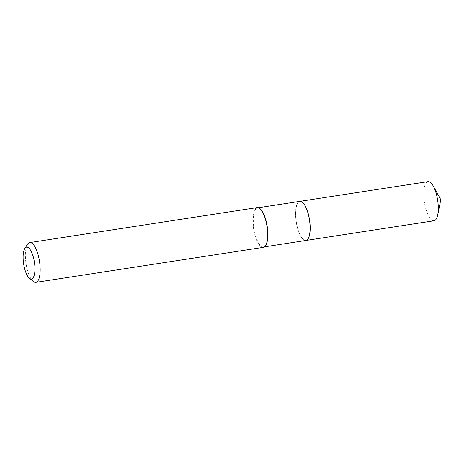 <?xml version="1.0" encoding="UTF-8"?>
<svg xmlns="http://www.w3.org/2000/svg" width="464" height="464" viewBox="0 0 464 464"><rect width="100%" height="100%" fill="white"/><g stroke="black" fill="none" stroke-linecap="round" stroke-linejoin="round"><path stroke-width="0.35" stroke-dasharray="2.32 1.74" d="M428.005 181.633A19.795 6.705 -98.7 0 0 423.91 198.192A19.795 6.705 -98.7 0 0 434.026 220.76M299.866 201.353A19.795 6.705 -98.7 0 0 295.812 217.906A19.795 6.705 -98.7 0 0 305.886 240.474M302.453 202.333A19.708 6.676 -98.7 0 0 301.327 201.631A19.708 6.676 -98.7 0 0 295.841 217.918A19.708 6.676 -98.7 0 0 304.5 240.184A19.708 6.676 -98.7 0 0 308.055 238.757M299.825 201.359A19.795 6.705 -98.7 0 0 295.933 219.924A19.795 6.705 -98.7 0 0 304.425 240.277A19.795 6.705 -98.7 0 0 305.846 240.48M27.492 244.29A20.126 6.815 -98.7 0 0 26.036 263.511A20.126 6.815 -98.7 0 0 33.205 281.404M257.218 207.576A20.126 6.815 -98.7 0 0 253.263 226.455A20.126 6.815 -98.7 0 0 261.899 247.15A20.126 6.815 -98.7 0 0 263.337 247.358M260.165 208.8A19.795 6.705 -98.7 0 0 258.993 208.063A19.795 6.705 -98.7 0 0 257.578 207.86A19.795 6.705 -98.7 0 0 253.686 226.426A19.795 6.705 -98.7 0 0 262.177 246.778A19.795 6.705 -98.7 0 0 263.598 246.981A19.795 6.705 -98.7 0 0 265.779 245.305M258.489 207.715L257.578 207.86M264.509 246.842L263.598 246.981"/><path stroke-width="0.7" d="M305.886 240.474A19.795 6.705 -98.7 0 0 305.927 240.468L434.026 220.76A19.795 6.705 -98.7 0 0 437.714 214.902A19.795 6.705 -98.7 0 0 438.115 204.201A19.795 6.705 -98.7 0 0 433.283 186.11A19.795 6.705 -98.7 0 0 428.005 181.633L299.906 201.347A19.795 6.705 -98.7 0 0 299.866 201.353M305.927 240.468A19.795 6.705 -98.7 0 0 310.016 223.909A19.795 6.705 -98.7 0 0 299.906 201.347M264.509 246.842L305.846 240.48A19.795 6.705 -98.7 0 0 308.032 238.803A19.795 6.705 -98.7 0 0 309.465 219.901A19.795 6.705 -98.7 0 0 302.412 202.304A19.795 6.705 -98.7 0 0 301.246 201.562A19.795 6.705 -98.7 0 0 299.825 201.359L258.489 207.715M27.736 247.306A16.101 5.452 -98.7 0 0 24.807 248.507A16.101 5.452 -98.7 0 0 23.641 263.883A16.101 5.452 -98.7 0 0 29.371 278.197A16.101 5.452 -98.7 0 0 30.322 278.8A16.101 5.452 -98.7 0 0 34.806 265.495A16.101 5.452 -98.7 0 0 27.736 247.306M29.371 278.197L33.205 281.404A20.126 6.815 -98.7 0 0 34.394 282.158A20.126 6.815 -98.7 0 0 35.832 282.367A20.126 6.815 -98.7 0 0 39.788 263.488A20.126 6.815 -98.7 0 0 31.158 242.794A20.126 6.815 -98.7 0 0 29.713 242.585A20.126 6.815 -98.7 0 0 27.492 244.29L24.807 248.507M35.832 282.367L263.337 247.358A20.126 6.815 -98.7 0 0 265.559 245.653A20.126 6.815 -98.7 0 0 267.015 226.432A20.126 6.815 -98.7 0 0 259.846 208.539A20.126 6.815 -98.7 0 0 258.663 207.785A20.126 6.815 -98.7 0 0 257.218 207.576L29.713 242.585M265.559 245.653L265.779 245.305A19.795 6.705 -98.7 0 0 267.212 226.403A19.795 6.705 -98.7 0 0 260.165 208.8L259.846 208.539M308.055 238.757A19.708 6.676 -98.7 0 0 308.084 238.716A19.708 6.676 -98.7 0 0 309.511 219.89A19.708 6.676 -98.7 0 0 302.493 202.368A19.708 6.676 -98.7 0 0 302.453 202.333M437.714 214.902L440.8 199.688L433.283 186.11"/></g></svg>
